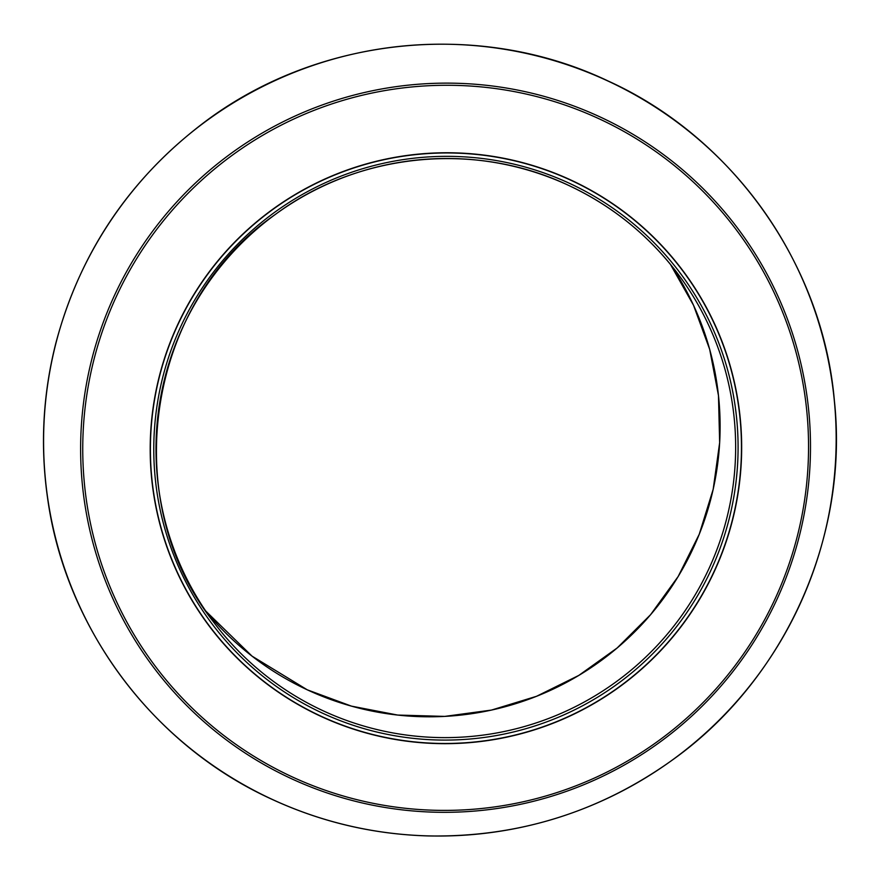 <?xml version="1.0" encoding="UTF-8"?>
<svg xmlns="http://www.w3.org/2000/svg" width="880" height="880" viewBox="0 0 880 880"><rect width="100%" height="100%" fill="white"/><g stroke="black" fill="none" stroke-linecap="round" stroke-linejoin="round"><path stroke-width="1.32" d="M307.274 689.821A290.18 289.223 -36.7 0 1 205.711 611.017L252.043 656.139L307.274 689.821L351.417 706.123L397.639 715.055L444.719 716.397L491.436 710.083L536.525 696.3L578.809 675.411L617.166 647.966L650.595 614.68L678.194 576.455L699.237 534.27L713.185 489.269L719.653 442.64L718.476 395.593L709.687 349.382L693.506 305.228L670.384 264.297A290.18 289.223 -36.7 0 1 650.595 614.691A290.18 289.223 -36.7 0 1 307.274 689.821M568.821 185.482A290.18 289.223 143.3 0 0 221.331 265.617A290.18 289.223 143.3 0 0 213.246 621.599A290.18 289.223 143.3 0 0 322.817 710.644A290.18 289.223 143.3 0 0 670.307 630.509A290.18 289.223 143.3 0 0 678.381 274.527A290.18 289.223 143.3 0 0 568.832 185.493C475.387 140.932 358.303 152.537 275.099 214.621C146.718 303.49 116.952 499.367 213.246 621.599M321.948 712.899A292.501 291.533 -36.7 0 1 181.39 325.182A292.501 291.533 -36.7 0 1 569.921 183.535A292.501 291.533 -36.7 0 1 710.468 571.252A292.501 291.533 -36.7 0 1 321.948 712.899M571.351 180.477A295.878 294.899 143.3 0 0 178.332 323.763A295.878 294.899 143.3 0 0 320.507 715.957A295.878 294.899 143.3 0 0 713.526 572.671A295.878 294.899 143.3 0 0 571.351 180.477M320.43 716.144A296.076 295.108 -36.7 0 1 178.145 323.675A296.076 295.108 -36.7 0 1 571.439 180.29A296.076 295.108 -36.7 0 1 713.713 572.759A296.076 295.108 -36.7 0 1 320.43 716.144M599.654 119.053A363.33 362.131 143.3 0 0 117.051 295.009A363.33 362.131 143.3 0 0 291.632 776.611A363.33 362.131 143.3 0 0 774.246 600.655A363.33 362.131 143.3 0 0 599.654 119.053M290.686 778.349A365.365 364.166 -36.7 0 1 115.115 294.041A365.365 364.166 -36.7 0 1 600.435 117.106A365.365 364.166 -36.7 0 1 776.006 601.403A365.365 364.166 -36.7 0 1 290.686 778.349M608.058 81.081A396.759 395.45 143.3 0 0 81.048 273.218A396.759 395.45 143.3 0 0 271.7 799.139A396.759 395.45 143.3 0 0 798.71 606.991A396.759 395.45 143.3 0 0 608.058 81.081M271.645 799.172C152.405 744.843 65.197 627.539 47.52 497.706C40.139 445.753 42.889 394.306 55.781 343.376C79.497 253.99 128.029 181.027 201.377 124.509C315.458 36.509 478.357 19.063 608.058 80.971C732.765 137.412 822.822 264.616 834.405 400.95C849.035 536.976 784.916 679.459 673.332 759.341C599.973 812.009 518.199 837.529 428.021 835.934C373.351 834.35 321.222 822.096 271.645 799.172M568.821 185.493C612.733 206.118 649.253 235.796 678.381 274.527"/></g></svg>
